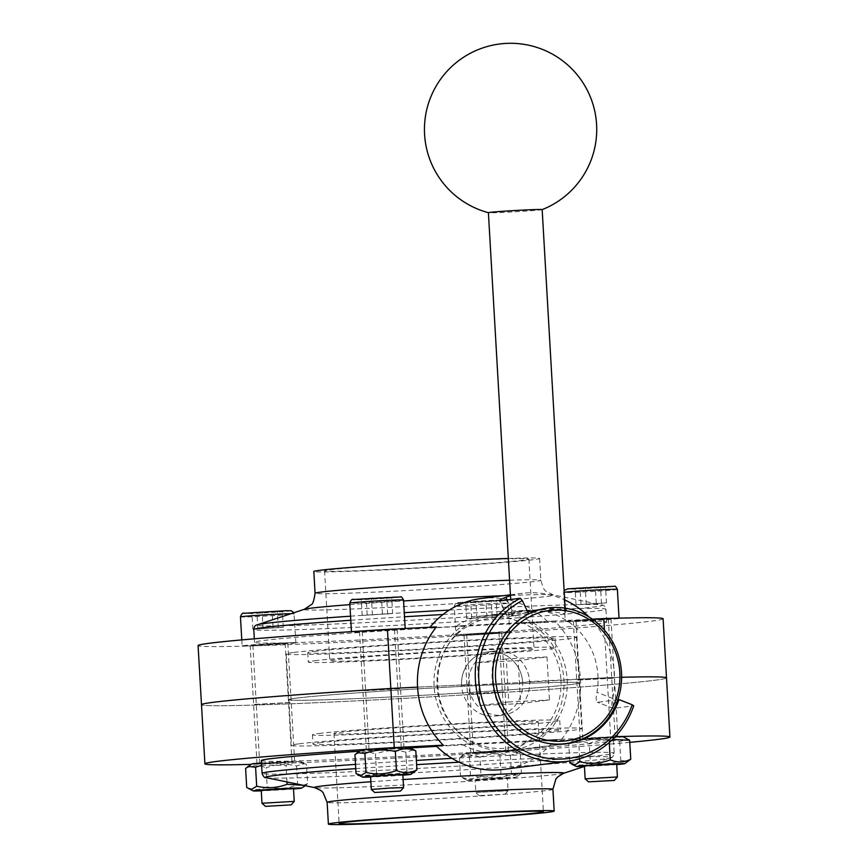 <?xml version="1.0" encoding="UTF-8"?>
<svg xmlns="http://www.w3.org/2000/svg" width="868" height="868" viewBox="0 0 868 868"><rect width="100%" height="100%" fill="white"/><g stroke="black" fill="none" stroke-linecap="round" stroke-linejoin="round"><path stroke-width="0.65" stroke-dasharray="4.34 3.25" d="M296.531 765.934L297.615 784.9C287.677 788.686 277.532 789.316 267.181 786.799L266.085 767.822C276.024 764.046 286.169 763.417 296.531 765.934L304.766 763.601L306.491 764.675C299.503 761.735 292.679 761.952 286.017 765.316L261.626 765.326M261.485 762.994A24.228 0.564 -3.3 0 1 299.547 761.138A24.228 0.564 -3.3 0 1 299.992 761.203A24.228 0.564 -3.3 0 1 275.861 763.178A24.228 0.564 -3.3 0 1 251.655 763.992M245.611 768.462C252.241 765.099 259.065 764.892 266.085 767.822M286.983 781.949L286.017 765.316M402.861 775.189A24.228 0.564 -3.3 0 1 370.603 777.055M414.6 771.902L406.951 771.12C397.012 774.896 386.868 775.525 376.517 773.008C369.887 776.372 363.063 776.589 356.043 773.648M510.362 755.29L511.458 774.256C501.509 778.043 491.364 778.672 481.013 776.155L479.917 757.189C489.856 753.402 500.011 752.773 510.362 755.29L518.597 752.957L520.323 754.032C513.335 751.091 506.511 751.308 499.849 754.672C489.552 752.155 479.407 752.784 469.414 756.57L461.776 755.789L459.443 757.829C466.073 754.466 472.897 754.249 479.917 757.189M481.013 776.155C474.384 779.518 467.559 779.735 460.539 776.795L465.66 778.563L470.51 775.536C480.807 778.053 490.952 777.424 500.944 773.638C507.932 776.578 514.757 776.372 521.418 773.008L520.323 754.032M468.297 779.985A24.228 0.564 -3.3 0 1 495.606 778.043A24.228 0.564 -3.3 0 1 515.386 777.478A24.228 0.564 -3.3 0 1 491.245 779.41A24.228 0.564 -3.3 0 1 467.038 780.267A24.228 0.564 -3.3 0 1 468.297 779.985M511.458 774.256L519.097 775.037L521.418 773.008M500.944 773.638L499.849 754.672M619.698 741.511L620.783 760.476C610.844 764.252 600.699 764.892 590.349 762.375L589.253 743.399C599.191 739.623 609.336 738.994 619.698 741.511L627.933 739.178M616.692 764.556A24.228 0.564 -3.3 0 1 584.435 766.411M590.349 762.375C583.719 765.739 576.894 765.945 569.875 763.005M620.783 760.476L628.432 761.258M612.602 739.46L609.184 740.892C598.887 738.364 588.732 739.004 578.75 742.78L579.672 758.773M609.282 742.52L609.184 740.892M569.755 760.976L568.779 744.039L571.111 741.999L578.75 742.78M568.779 744.039C575.408 740.675 582.233 740.469 589.253 743.399M623.159 736.78A24.228 0.564 -3.3 0 1 599.029 738.755A24.228 0.564 -3.3 0 1 574.822 739.569A24.228 0.564 -3.3 0 1 576.081 739.33A24.228 0.564 -3.3 0 1 615.184 736.845M513.379 750.505A24.228 0.564 -3.3 0 1 513.834 750.56A24.228 0.564 -3.3 0 1 489.693 752.534A24.228 0.564 -3.3 0 1 465.487 753.348A24.228 0.564 -3.3 0 1 466.745 753.12A24.228 0.564 -3.3 0 1 491.234 751.33A24.228 0.564 -3.3 0 1 513.379 750.505M376.517 773.008L375.421 754.042C385.359 750.256 395.504 749.626 405.866 752.144L414.101 749.811M406.951 771.12L405.866 752.144M354.947 754.683C361.576 751.319 368.401 751.102 375.421 754.042M403.577 787.612L371.33 789.468M402.839 774.777L370.582 776.632M460.539 776.795L459.443 757.829M470.51 775.536L469.414 756.57M479.982 795.576L504.959 794.242L479.982 795.576M476.673 792.441L508.073 790.748L476.673 792.441M475.935 779.605L507.335 777.923L475.935 779.605M467.57 634.497L498.97 632.805L467.57 634.497M504.937 751.221L473.527 752.903L504.937 751.221M576.905 620.718L608.305 619.025L576.905 620.718M614.262 737.431L582.862 739.124L614.262 737.431M363.063 631.351L394.473 629.669L363.063 631.351M400.43 748.075L369.03 749.768L400.43 748.075M409.327 747.413A24.228 0.564 -3.3 0 1 385.197 749.399A24.228 0.564 -3.3 0 1 360.99 750.202M522.666 682.443A32.311 30.575 82.8 0 0 488.076 651.901A32.311 30.575 82.8 0 0 461.57 685.481L468.481 684.613L417.562 687.141L468.481 684.613A32.311 30.575 82.8 0 0 503.06 715.145A32.311 30.575 82.8 0 0 529.491 680.414A32.311 30.575 82.8 0 0 497.169 650.837A32.311 30.575 82.8 0 0 494.988 651.033A32.311 30.575 82.8 0 0 468.481 684.613L461.57 685.481L522.666 682.443L461.57 685.481A32.311 30.575 82.8 0 0 496.16 716.013A32.311 30.575 82.8 0 0 522.579 681.282A32.311 30.575 82.8 0 0 490.257 651.716A32.311 30.575 82.8 0 0 488.076 651.901A32.311 30.575 82.8 0 0 461.787 687.781A32.311 30.575 82.8 0 0 496.16 716.013A32.311 30.575 82.8 0 0 522.666 682.443L529.567 681.564A32.311 30.575 82.8 0 0 494.988 651.033A32.311 30.575 82.8 0 0 468.687 686.913A32.311 30.575 82.8 0 0 503.06 715.145A32.311 30.575 82.8 0 0 529.567 681.564L607.209 677.702A232.895 5.382 -3.3 0 1 621.629 677.29A232.895 5.382 -3.3 0 0 607.209 677.702L522.666 682.443M528.634 650.089A102.316 2.365 176.7 0 0 534.048 649.014A102.316 2.365 176.7 0 0 448.452 651.608A102.316 2.365 176.7 0 0 335.167 659.713A102.316 2.365 176.7 0 0 329.764 660.787A102.316 2.365 176.7 0 0 415.349 658.194A102.316 2.365 176.7 0 0 528.634 650.089M314.802 660.732A123.853 2.864 -3.3 0 1 451.935 650.913A123.853 2.864 -3.3 0 1 555.553 647.767A123.853 2.864 -3.3 0 1 432.069 657.76A123.853 2.864 -3.3 0 1 308.259 662.034A123.853 2.864 -3.3 0 1 314.802 660.732M314.27 651.434A123.853 2.864 -3.3 0 1 451.403 641.615A123.853 2.864 -3.3 0 1 555.01 638.479A123.853 2.864 -3.3 0 1 431.526 648.461A123.853 2.864 -3.3 0 1 307.717 652.736A123.853 2.864 -3.3 0 1 314.27 651.434M293.905 652.443A145.39 3.364 -3.3 0 1 454.886 640.92A145.39 3.364 -3.3 0 1 576.515 637.231A145.39 3.364 -3.3 0 1 431.559 648.96A145.39 3.364 -3.3 0 1 286.212 653.973A145.39 3.364 -3.3 0 1 293.905 652.443M296.531 698.122A145.39 3.364 -3.3 0 1 457.523 686.61A145.39 3.364 -3.3 0 1 579.151 682.921A145.39 3.364 -3.3 0 1 434.195 694.639A145.39 3.364 -3.3 0 1 288.849 699.651A145.39 3.364 -3.3 0 1 296.531 698.122A145.39 3.364 -3.3 0 1 457.523 686.61A145.39 3.364 -3.3 0 1 579.151 682.921A145.39 3.364 -3.3 0 1 434.195 694.639A145.39 3.364 -3.3 0 1 288.849 699.651A145.39 3.364 -3.3 0 1 296.531 698.122M263.85 640.465A176.356 4.08 -3.3 0 1 459.118 626.49A176.356 4.08 -3.3 0 1 606.656 622.02A176.356 4.08 -3.3 0 1 430.821 636.244A176.356 4.08 -3.3 0 1 254.53 642.32A176.356 4.08 -3.3 0 1 263.85 640.465M508.333 558.471A113.079 2.615 -3.3 0 1 539.614 558.482A113.079 2.615 -3.3 0 1 426.872 567.596A113.079 2.615 -3.3 0 1 313.825 571.491M329.981 569.799A102.316 2.365 -3.3 0 1 443.266 561.694A102.316 2.365 -3.3 0 1 528.862 559.1A102.316 2.365 -3.3 0 1 426.85 567.346A102.316 2.365 -3.3 0 1 324.578 570.873A102.316 2.365 -3.3 0 1 329.981 569.799M283.293 627.304L252.859 629.202L283.293 627.304L282.371 611.18L251.926 613.079L282.371 611.18M273.062 627.629L272.129 611.506M257.839 628.573L256.906 612.45M252.859 629.202L251.926 613.079M263.091 628.888L262.169 612.765M278.313 627.933L277.38 611.81M497.125 616.671L466.691 618.558L497.125 616.671L496.203 600.548L465.758 602.435L496.203 600.548M486.894 616.985L485.961 600.862M471.671 617.94L470.749 601.806M466.691 618.558L465.758 602.435M476.923 618.244L476 602.121M492.145 617.3L491.223 601.177M392.629 613.524L362.195 615.423L392.629 613.524L391.707 597.401L361.262 599.3L391.707 597.401M382.397 613.839L381.464 597.716M367.175 614.794L366.242 598.67M362.195 615.423L361.262 599.3M372.426 615.097L371.504 598.974M387.649 614.153L386.716 598.03M606.461 602.88L576.026 604.779L606.461 602.88L605.538 586.757L575.093 588.656L605.538 586.757M596.229 603.206L595.296 587.083M581.007 604.15L580.074 588.027M576.026 604.779L575.093 588.656M586.258 604.464L585.336 588.341M601.481 603.51L600.548 587.386M243.55 645.651A26.919 0.618 -3.3 0 1 273.366 643.514A26.919 0.618 -3.3 0 1 295.89 642.83A26.919 0.618 -3.3 0 1 269.047 645A26.919 0.618 -3.3 0 1 242.129 645.933A26.919 0.618 -3.3 0 1 243.55 645.651M251.188 645.271L287.818 643.296L251.188 645.271M253.738 645.141L285.138 643.448L253.738 645.141M293.503 788.556L261.246 790.423M294.241 801.392L261.995 803.258M290.238 702.613L253.597 704.588L290.238 702.613M457.382 635.007A26.919 0.618 -3.3 0 1 487.198 632.87A26.919 0.618 -3.3 0 1 509.722 632.186A26.919 0.618 -3.3 0 1 482.879 634.356A26.919 0.618 -3.3 0 1 455.96 635.289A26.919 0.618 -3.3 0 1 457.382 635.007M465.02 634.627L501.661 632.653L465.02 634.627M504.069 691.97L467.429 693.944L504.069 691.97M666.505 677.875A232.895 5.382 -3.3 0 1 434.315 696.668A232.895 5.382 -3.3 0 1 201.495 704.697A232.895 5.382 -3.3 0 0 434.315 696.668A232.895 5.382 -3.3 0 0 666.505 677.875M399.573 688.823L362.933 690.798L399.573 688.823M613.405 678.19L576.764 680.154L613.405 678.19M574.356 620.837L610.996 618.873L574.356 620.837M615.336 736.682A232.895 5.382 -3.3 0 0 610.616 736.823L604.464 630.168M610.616 736.823L469.61 743.843A68.659 64.97 -97.2 0 1 462.796 625.6L592.345 619.155M663.098 618.765A232.895 5.382 -3.3 0 1 430.897 637.546A232.895 5.382 -3.3 0 1 198.078 645.575M352.885 631.861A26.919 0.618 -3.3 0 1 382.701 629.734A26.919 0.618 -3.3 0 1 405.226 629.05A26.919 0.618 -3.3 0 1 378.383 631.22A26.919 0.618 -3.3 0 1 351.464 632.143A26.919 0.618 -3.3 0 1 352.885 631.861M566.717 621.217A26.919 0.618 -3.3 0 1 596.533 619.09A26.919 0.618 -3.3 0 1 619.058 618.407A26.919 0.618 -3.3 0 1 592.215 620.577A26.919 0.618 -3.3 0 1 565.296 621.51A26.919 0.618 -3.3 0 1 566.717 621.217M616.671 764.133L584.414 765.999M617.408 776.968L585.162 778.835M360.524 631.481L397.153 629.506L360.524 631.481M291.095 761.854L259.695 763.547L291.095 761.854M293.525 788.979A24.228 0.564 -3.3 0 1 261.268 790.835M303.388 785.323L307.587 783.641L306.491 764.675M267.181 786.799C260.552 790.162 253.727 790.368 246.707 787.439M297.615 784.9L305.265 785.681L307.587 783.641M507.216 599.94L513.422 613.112C507.78 615.249 505.773 616.41 507.389 616.595L499.36 600.764M617.832 699.738L597.748 702.266C596.012 701.973 595.752 698.653 596.956 692.317A68.659 64.97 -97.2 0 0 524.446 610.681A68.659 64.97 -97.2 0 0 513.422 613.112M588.949 616.92A86.16 81.538 -97.2 0 1 612.732 698.469C611.387 704.773 611.593 708.071 613.361 708.364L597.249 702.212L613.361 708.364L633.727 705.793M469.61 743.843L436.376 746.024M462.796 625.6L455.884 626.468A68.659 64.97 -97.2 0 1 483.53 615.846A68.659 64.97 -97.2 0 1 521.538 623.202L528.438 622.334A68.659 64.97 -97.2 0 1 535.252 740.578L528.352 741.446A68.659 64.97 -97.2 0 1 500.706 752.079A68.659 64.97 -97.2 0 1 462.709 744.711M528.623 613.926L507.389 616.595L499.979 600.851M455.884 626.468L429.551 627.781A86.16 81.538 -97.2 0 1 429.996 627.239M481.339 598.475A86.16 81.538 -97.2 0 1 547.871 621.9L521.538 623.202M436.463 626.913L429.551 627.781M528.438 622.334L554.771 621.021A86.16 81.538 -97.2 0 1 561.585 739.265L554.685 740.133A86.16 81.538 -97.2 0 1 502.897 769.439M554.685 740.133L528.352 741.446M554.771 621.021L547.871 621.9M510.482 595.741A86.16 81.538 -97.2 0 1 522.254 593.321A86.16 81.538 -97.2 0 1 564.667 599.907M535.252 740.578L561.585 739.265M542.109 608.728C556.442 608.045 564.2 609.39 565.404 612.765L564.016 613.633C555.661 611.918 542.695 610.996 525.14 610.866C516.362 612.526 511.87 614.186 511.643 615.857C512.261 616.66 517.599 615.325 527.657 611.875M542.164 209.589A26.919 0.618 -3.3 0 1 542.099 209.633A26.919 0.618 -3.3 0 1 540.731 209.872A26.919 0.618 -3.3 0 1 511.86 211.955A26.919 0.618 -3.3 0 1 488.467 212.725A26.919 0.618 -3.3 0 1 488.402 212.682M560.956 680.002A65.501 61.986 -97.2 0 1 524.934 742.921A65.501 61.986 -97.2 0 1 455.83 729.445A65.501 61.986 -97.2 0 1 445.675 648.906A65.501 61.986 -97.2 0 1 513.628 619.698A65.501 61.986 -97.2 0 1 560.956 680.002M567.14 679.438A68.388 64.72 -97.2 0 1 511.035 750.505A68.388 64.72 -97.2 0 1 457.382 731.051A68.388 64.72 -97.2 0 1 446.781 646.964A68.388 64.72 -97.2 0 1 493.925 614.804A68.388 64.72 -97.2 0 1 567.14 679.438M546.634 743.116A68.388 64.72 -97.2 0 1 492.764 684.83A68.388 64.72 -97.2 0 1 528.612 613.904M520.626 703.568L479.895 705.597L477.422 662.61L518.153 660.581L520.626 703.568L549.455 699.944L546.981 656.946L518.153 660.581M546.981 656.946L506.25 658.975L508.724 701.962L549.455 699.944M508.724 701.962L479.895 705.597M506.25 658.975L477.422 662.61M319.001 733.503A123.853 2.864 -3.3 0 1 456.134 723.684A123.853 2.864 -3.3 0 1 559.741 720.538A123.853 2.864 -3.3 0 1 436.268 730.53A123.853 2.864 -3.3 0 1 312.447 734.805A123.853 2.864 -3.3 0 1 319.001 733.503M339.366 732.484A102.316 2.365 -3.3 0 1 452.651 724.379A102.316 2.365 -3.3 0 1 538.236 721.785A102.316 2.365 -3.3 0 1 436.235 730.031A102.316 2.365 -3.3 0 1 333.952 733.558A102.316 2.365 -3.3 0 1 339.366 732.484M319.532 742.802A123.853 2.864 -3.3 0 1 456.676 732.983A123.853 2.864 -3.3 0 1 560.283 729.836A123.853 2.864 -3.3 0 1 436.799 739.829A123.853 2.864 -3.3 0 1 312.99 744.104A123.853 2.864 -3.3 0 1 319.532 742.802M629.777 742.346A232.895 5.382 -3.3 0 1 251.069 764.372M261.344 760.552A176.356 4.08 176.7 0 0 408.882 756.082A176.356 4.08 176.7 0 0 604.15 742.107A176.356 4.08 176.7 0 0 613.47 740.252A176.356 4.08 176.7 0 0 436.712 746.361M410.347 747.923A176.356 4.08 176.7 0 0 359.417 751.243M258.002 763.504L294.643 761.529L258.002 763.504M471.834 752.86L508.474 750.896L471.834 752.86M367.338 749.724L403.978 747.749L367.338 749.724M581.169 739.08L617.81 737.106L581.169 739.08M254.595 704.382L291.236 702.418L254.595 704.382M468.427 693.749L505.067 691.774L468.427 693.749M363.931 690.602L400.571 688.628L363.931 690.602M577.762 679.959L614.403 677.984L577.762 679.959M299.167 743.811A145.39 3.364 -3.3 0 1 460.159 732.288A145.39 3.364 -3.3 0 1 581.788 728.599A145.39 3.364 -3.3 0 1 436.832 740.328A145.39 3.364 -3.3 0 1 291.485 745.341A145.39 3.364 -3.3 0 1 299.167 743.811M350.781 620.251A176.356 4.08 -3.3 0 1 404.51 616.757M442.995 614.511A176.356 4.08 -3.3 0 1 605.918 609.195A176.356 4.08 -3.3 0 1 430.083 623.419A176.356 4.08 -3.3 0 1 253.792 629.495M350.542 616.182A173.166 4.004 -3.3 0 1 404.282 612.678M449.288 610.074A173.166 4.004 -3.3 0 1 601.817 604.909A173.166 4.004 -3.3 0 1 429.844 619.188A173.166 4.004 -3.3 0 1 257.362 624.776M349.88 604.638A125.057 2.897 -3.3 0 1 403.598 600.949M503.31 595.708A125.057 2.897 -3.3 0 1 553.241 594.905A125.057 2.897 -3.3 0 1 429.042 605.213A125.057 2.897 -3.3 0 1 304.473 609.249M509.592 580.236A113.079 2.615 -3.3 0 1 540.862 580.236A113.079 2.615 -3.3 0 1 428.119 589.361A113.079 2.615 -3.3 0 1 315.073 593.256M244.743 613.242A23.696 0.553 -3.3 0 1 284.921 610.746A23.696 0.553 -3.3 0 1 271.771 612.407A23.696 0.553 -3.3 0 1 244.743 613.242M290.975 613.698A26.919 0.618 -3.3 0 1 294.209 613.806A26.919 0.618 -3.3 0 1 267.366 615.976A26.919 0.618 -3.3 0 1 240.458 616.909M458.575 602.609A23.696 0.553 -3.3 0 1 498.764 600.103A23.696 0.553 -3.3 0 1 485.603 601.763A23.696 0.553 -3.3 0 1 458.575 602.609M455.711 605.983A26.919 0.618 -3.3 0 1 485.527 603.846A26.919 0.618 -3.3 0 1 508.051 603.162A26.919 0.618 -3.3 0 1 481.208 605.343A26.919 0.618 -3.3 0 1 454.289 606.265A26.919 0.618 -3.3 0 1 455.711 605.983M354.079 599.462A23.696 0.553 -3.3 0 1 394.256 596.967A23.696 0.553 -3.3 0 1 381.106 598.616A23.696 0.553 -3.3 0 1 354.079 599.462M617.376 589.383A26.919 0.618 -3.3 0 1 590.533 591.553A26.919 0.618 -3.3 0 1 563.625 592.486A26.919 0.618 -3.3 0 1 564.222 592.312M567.911 588.819A23.696 0.553 -3.3 0 1 608.099 586.323A23.696 0.553 -3.3 0 1 594.938 587.983A23.696 0.553 -3.3 0 1 567.911 588.819M403.544 600.027A26.919 0.618 -3.3 0 1 376.701 602.197A26.919 0.618 -3.3 0 1 349.793 603.119M612.732 698.469L596.956 692.317M370.875 781.753A125.057 2.897 -3.3 0 1 403.11 779.551M563.527 773.323A125.057 2.897 -3.3 0 1 439.295 783.131A125.057 2.897 -3.3 0 1 314.759 787.667M552.927 789.316A113.079 2.615 -3.3 0 1 440.174 798.43A113.079 2.615 -3.3 0 1 327.138 802.336M355.511 764.382A176.356 4.08 -3.3 0 1 416.38 760.433M452.033 758.361A176.356 4.08 -3.3 0 1 614.208 753.077A176.356 4.08 -3.3 0 1 438.383 767.301A176.356 4.08 -3.3 0 1 262.082 773.377M355.75 768.625A173.166 4.004 -3.3 0 1 416.618 764.654M459.107 762.202A173.166 4.004 -3.3 0 1 610.638 757.797A173.166 4.004 -3.3 0 1 438.622 771.381A173.166 4.004 -3.3 0 1 266.183 777.663M299.992 761.203L304.766 763.601M515.386 777.478L519.097 775.037M467.038 780.267L462.264 777.869M574.822 739.569L571.111 741.999M465.487 753.348L461.776 755.789M513.834 750.56L518.597 752.957M504.959 794.242L508.073 790.759L507.335 777.923M479.31 795.717L475.827 792.614L475.078 779.779M466.713 634.671L473.527 752.903M498.97 632.805L505.784 751.048M576.048 620.88L582.862 739.124M608.305 619.025L615.119 737.268M362.216 631.524L369.03 749.768M394.473 629.669L401.287 747.901M494.988 651.033L488.076 651.901L494.988 651.033M307.717 652.736L308.259 662.034M555.01 638.479L555.553 647.767M286.212 653.973L291.485 745.341M576.515 637.231L581.788 728.599M254.324 638.805L254.53 642.32M539.614 558.482L540.862 580.236C542.858 587.506 544.561 591.13 545.983 591.097L553.241 594.905L601.817 604.909C604.009 605.061 605.365 606.482 605.918 609.195L606.656 622.02M295.89 642.83L293.959 612.71M241.781 639.9L242.129 645.933M250.19 645.466L257.004 763.699M287.818 643.296L294.643 761.529M509.722 632.186L508.051 603.162C506.597 600.406 505.599 599.387 505.067 600.092L458.358 602.631C456.742 601.882 455.385 603.097 454.289 606.265L455.96 635.289M464.022 634.823L470.847 753.066M501.661 632.653L508.474 750.896M573.357 621.043L580.182 739.276M610.996 618.873L617.81 737.106M324.578 570.873L329.764 660.787M528.862 559.1L534.048 649.014M564.124 590.555L563.625 592.486L565.296 621.51M359.526 631.676L366.339 749.919M397.153 629.506L403.978 747.749M405.193 628.465L405.226 629.05M252.881 645.315L259.695 763.547M285.138 643.448L291.952 761.692M500.706 752.079L566.305 743.811M483.53 615.846L524.446 610.681M510.427 594.808L522.254 593.321M565.404 612.765L565.144 608.153M511.643 615.857L510.699 599.495M455.83 729.445L457.382 731.051M445.675 648.906L446.781 646.964M511.035 750.505L560.565 744.256M493.925 614.804L525.14 610.866M496.16 716.013L503.06 715.145L496.16 716.013M312.447 734.805L312.99 744.104M559.741 720.538L560.283 729.836M333.952 733.558L339.138 823.472M538.236 721.785L543.422 811.699M613.47 740.252L614.208 753.077C613.329 756.451 612.135 758.024 610.638 757.797L584.435 766.433"/><path stroke-width="1.3" d="M261.268 790.835A24.228 0.564 -3.3 0 1 253.206 790.911L246.707 787.439L245.611 768.462L251.655 763.992A24.228 0.564 -3.3 0 1 252.913 763.753A24.228 0.564 -3.3 0 1 261.485 762.994M247.933 766.422L255.583 767.203L261.626 765.326M248.432 788.513L251.828 789.207L256.678 786.18C266.975 788.697 277.12 788.068 287.113 784.281L286.983 781.949M256.678 786.18L255.583 767.203M396.448 770.502C403.436 773.442 410.26 773.225 416.922 769.862L415.826 750.896C408.839 747.956 402.014 748.162 395.352 751.525C385.045 749.008 374.9 749.637 364.918 753.424L366.003 772.39C376.311 774.918 386.455 774.278 396.448 770.502L395.352 751.525M415.826 750.896L409.327 747.413A24.228 0.564 -3.3 0 0 408.882 747.359A24.228 0.564 -3.3 0 0 386.737 748.183A24.228 0.564 -3.3 0 0 362.249 749.974A24.228 0.564 -3.3 0 0 360.99 750.202L354.947 754.683L356.043 773.648L361.164 775.417L366.003 772.39M370.603 777.055A24.228 0.564 -3.3 0 1 362.542 777.12A24.228 0.564 -3.3 0 1 363.8 776.849A24.228 0.564 -3.3 0 1 391.11 774.896A24.228 0.564 -3.3 0 1 410.879 774.332A24.228 0.564 -3.3 0 1 402.861 775.189M410.879 774.332L416.922 769.862M569.755 760.976L569.875 763.005L574.996 764.784L579.846 761.757C590.142 764.274 600.287 763.645 610.28 759.858C617.267 762.798 624.092 762.581 630.754 759.218L629.658 740.252L612.602 739.46M584.435 766.411A24.228 0.564 -3.3 0 1 576.374 766.487A24.228 0.564 -3.3 0 1 577.632 766.205A24.228 0.564 -3.3 0 1 604.942 764.263A24.228 0.564 -3.3 0 1 624.71 763.699A24.228 0.564 -3.3 0 1 616.692 764.556M624.71 763.699L630.754 759.218M610.28 759.858L609.282 742.52M579.846 761.757L579.672 758.773M615.184 736.845A24.228 0.564 -3.3 0 1 622.714 736.715A24.228 0.564 -3.3 0 1 623.159 736.78L629.658 740.252M357.269 752.643L364.918 753.424M375.486 792.43L400.463 791.095L375.486 792.43M374.813 792.582L371.32 789.468L390.058 788.014L403.577 787.601L400.463 791.095M371.32 789.468L370.582 776.632L389.32 775.189L402.839 774.777L403.577 787.601M509.592 580.236A113.079 2.615 -3.3 0 0 321.051 592.074A113.079 2.615 -3.3 0 0 315.073 593.256L313.825 571.491A113.079 2.615 -3.3 0 1 319.804 570.309A113.079 2.615 -3.3 0 1 508.333 558.471M261.984 803.247L261.246 790.423L293.503 788.556L294.241 801.392L261.984 803.247L265.478 806.361L291.127 804.886L265.478 806.361M387.432 629.354A232.895 5.382 -3.3 0 0 198.078 645.575L201.495 704.697A232.895 5.382 -3.3 0 1 390.839 688.476L417.562 687.141L390.839 688.476L387.432 629.354L436.463 626.913A86.16 81.538 -97.2 0 0 443.277 745.156L436.376 746.024A86.16 81.538 -97.2 0 0 502.897 769.439L567.629 761.279A86.16 81.538 -97.2 0 1 501.107 737.865A86.16 81.538 -97.2 0 1 520.344 598.28L522.352 600.602L528.623 613.926A68.659 64.97 -97.2 0 0 495.552 694.942A68.659 64.97 -97.2 0 0 566.305 743.811A68.659 64.97 -97.2 0 0 593.94 733.178A68.659 64.97 -97.2 0 0 618.982 699.586L617.832 699.738M604.464 630.168L603.803 618.591A232.895 5.382 -3.3 0 1 663.098 618.765L666.505 677.875A232.895 5.382 -3.3 0 0 621.629 677.29A232.895 5.382 -3.3 0 1 666.505 677.875L669.922 736.997A232.895 5.382 -3.3 0 1 629.777 742.346M592.345 619.155L603.803 618.591M585.271 765.826L616.671 764.133L617.408 776.968L585.151 778.824L584.414 765.999L585.271 765.826M589.318 781.797L614.294 780.451L589.318 781.797M253.206 790.911A24.228 0.564 -3.3 0 1 254.465 790.629A24.228 0.564 -3.3 0 1 281.774 788.686A24.228 0.564 -3.3 0 1 301.543 788.122A24.228 0.564 -3.3 0 1 293.525 788.979M287.113 784.281L303.388 785.323M510.482 595.741A86.16 81.538 -97.2 0 0 505.935 597.217C500.348 599.495 498.362 600.71 499.979 600.851L499.36 600.764M618.982 699.586L632.186 704.751A83.469 78.988 -97.2 0 1 505.306 737.377A83.469 78.988 -97.2 0 1 522.352 600.602M567.629 761.279A86.16 81.538 -97.2 0 0 633.727 705.793L632.186 704.751M429.996 627.239A86.16 81.538 -97.2 0 1 481.339 598.475L510.427 594.808M499.979 600.851L520.344 598.28M564.667 599.907A86.16 81.538 -97.2 0 1 588.949 616.92M527.657 611.875L548.294 607.947A68.388 64.72 -97.2 0 1 621.51 672.581A68.388 64.72 -97.2 0 1 565.404 743.648A68.388 64.72 -97.2 0 1 546.634 743.116M510.699 599.495L488.402 212.682A26.919 0.618 -3.3 0 1 489.823 212.4A26.919 0.618 -3.3 0 1 523.914 210.045A26.919 0.618 -3.3 0 1 542.164 209.589L565.144 608.153M528.612 613.904A68.388 64.72 -97.2 0 1 548.294 607.947M619.828 672.602A65.697 62.17 -97.2 0 1 529.936 734.024A65.697 62.17 -97.2 0 1 523.382 620.446A65.697 62.17 -97.2 0 1 619.828 672.602M344.553 822.397A102.316 2.365 -3.3 0 1 457.837 814.293A102.316 2.365 -3.3 0 1 543.422 811.699A102.316 2.365 -3.3 0 1 441.421 819.945A102.316 2.365 -3.3 0 1 339.138 823.472A102.316 2.365 -3.3 0 1 344.553 822.397M204.902 763.807L201.495 704.697A232.895 5.382 -3.3 0 1 390.839 688.476L394.246 747.587A232.895 5.382 -3.3 0 0 204.902 763.807A232.895 5.382 -3.3 0 0 251.069 764.372M615.336 736.682A232.895 5.382 -3.3 0 1 669.922 736.997M436.712 746.361A176.356 4.08 176.7 0 0 410.347 747.923M359.417 751.243A176.356 4.08 176.7 0 0 270.675 758.708A176.356 4.08 176.7 0 0 261.344 760.552L262.082 773.377A176.356 4.08 -3.3 0 1 271.413 771.522A176.356 4.08 -3.3 0 1 355.511 764.382M443.277 745.156L394.246 747.587M334.364 822.907A113.079 2.615 -3.3 0 1 459.573 813.945A113.079 2.615 -3.3 0 1 554.175 811.081A113.079 2.615 -3.3 0 1 441.432 820.195A113.079 2.615 -3.3 0 1 328.386 824.101A113.079 2.615 -3.3 0 1 334.364 822.907M254.324 638.805L253.792 629.495A176.356 4.08 -3.3 0 1 263.113 627.64A176.356 4.08 -3.3 0 1 350.781 620.251M404.51 616.757A176.356 4.08 -3.3 0 1 442.995 614.511M253.792 629.495C254.02 626.739 255.214 625.166 257.362 624.776A173.166 4.004 -3.3 0 1 265.89 623.332A173.166 4.004 -3.3 0 1 350.542 616.182M404.282 612.678A173.166 4.004 -3.3 0 1 449.288 610.074M315.073 593.256C313.934 600.71 312.654 604.497 311.243 604.638L304.473 609.249A125.057 2.897 -3.3 0 1 310.635 608.208A125.057 2.897 -3.3 0 1 349.88 604.638M403.598 600.949A125.057 2.897 -3.3 0 1 503.31 595.708M293.959 612.71L291.236 610.736L285.539 610.725L244.526 613.264C242.91 612.526 241.554 613.741 240.458 616.909A26.919 0.618 -3.3 0 1 241.879 616.627A26.919 0.618 -3.3 0 1 265.065 614.87A26.919 0.618 -3.3 0 1 290.975 613.698M564.222 592.312A26.919 0.618 -3.3 0 1 565.046 592.204A26.919 0.618 -3.3 0 1 594.862 590.066A26.919 0.618 -3.3 0 1 617.376 589.383L619.036 618.146M351.431 631.654L349.793 603.119A26.919 0.618 -3.3 0 1 351.214 602.837A26.919 0.618 -3.3 0 1 381.019 600.71A26.919 0.618 -3.3 0 1 403.544 600.027L405.193 628.465M505.935 597.217L507.216 599.94M403.11 779.551A125.057 2.897 -3.3 0 1 563.527 773.323L557.755 776.882L555.845 779.095L552.927 789.316A113.079 2.615 -3.3 0 0 458.326 792.18A113.079 2.615 -3.3 0 0 333.106 801.142A113.079 2.615 -3.3 0 0 327.138 802.336L323.048 792.517L320.91 790.531L314.759 787.667A125.057 2.897 -3.3 0 1 320.889 786.137A125.057 2.897 -3.3 0 1 370.875 781.753M416.38 760.433A176.356 4.08 -3.3 0 1 452.033 758.361M314.759 787.667L266.183 777.663A173.166 4.004 -3.3 0 1 274.668 775.525A173.166 4.004 -3.3 0 1 355.75 768.625M416.618 764.654A173.166 4.004 -3.3 0 1 459.107 762.202M362.542 777.12L357.768 774.723M576.374 766.487L571.6 764.09M304.473 609.249L257.362 624.776M240.458 616.909L241.781 639.9M291.127 804.886L294.241 801.392M617.376 589.383C615.933 586.627 614.935 585.596 614.403 586.312L567.694 588.84L564.124 590.555M614.294 780.451L617.408 776.968M588.645 781.938L585.162 778.835M403.544 600.027C402.09 597.26 401.103 596.24 400.56 596.945L353.862 599.484C352.245 598.736 350.889 599.951 349.793 603.119M301.543 788.122L305.232 785.703M560.565 744.256L565.404 743.648M542.164 209.611A86.16 86.16 0 0 0 506.283 43.4A86.16 86.16 0 0 0 488.402 212.703M327.138 802.336L328.386 824.101M552.927 789.316L554.175 811.081M266.183 777.663C264.718 778.053 263.351 776.632 262.082 773.377M563.527 773.323L584.435 766.433"/></g></svg>
